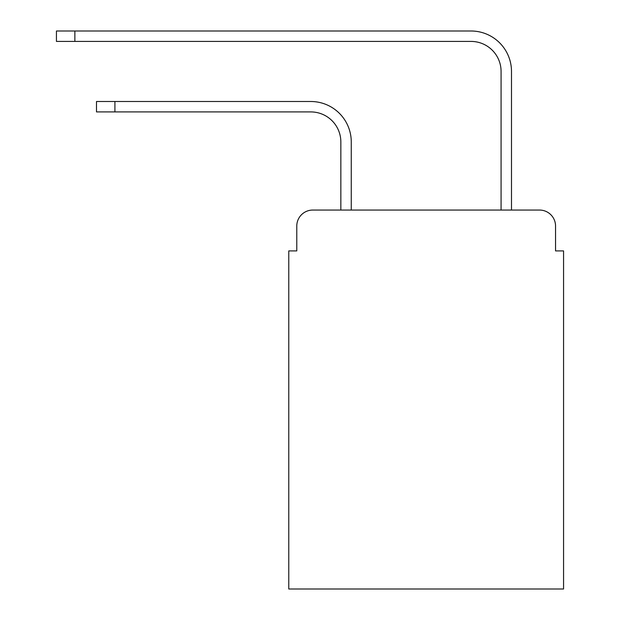 <?xml version="1.0" encoding="UTF-8"?>
<svg xmlns="http://www.w3.org/2000/svg" width="620" height="620" viewBox="0 0 620 620"><rect width="100%" height="100%" fill="white"/><g stroke="black" fill="none" stroke-linecap="round" stroke-linejoin="round"><path stroke-width="0.93" d="M296.779 226.083L296.779 250.914L296.779 226.083A16.019 16.019 0 0 1 312.805 210.056L340.845 210.056L340.845 141.957A30.047 30.047 0 0 0 310.798 111.918A30.047 30.047 0 0 1 340.845 141.957A30.047 30.047 0 0 0 310.798 111.918A30.047 30.047 0 0 1 340.845 141.957A30.047 30.047 0 0 0 310.798 111.918A30.047 30.047 0 0 1 340.845 141.957A30.047 30.047 0 0 0 310.798 111.918A30.047 30.047 0 0 1 340.845 141.957A30.047 30.047 0 0 0 310.798 111.918A30.047 30.047 0 0 1 340.845 141.957A30.047 30.047 0 0 0 310.798 111.918A30.047 30.047 0 0 1 340.845 141.957A30.047 30.047 0 0 0 310.798 111.918A30.047 30.047 0 0 1 340.845 141.957M555.551 250.914L555.551 226.083L555.551 250.914L563.564 250.914L563.564 589L288.773 589L288.773 250.914L296.779 250.914M555.551 226.083A16.019 16.019 0 0 0 539.532 210.056L312.805 210.056M351.261 210.056L351.261 141.957L351.261 210.056L351.261 141.957L351.261 210.056L351.261 141.957L351.261 210.056L351.261 141.957L351.261 210.056L351.261 141.957L351.261 210.056L351.261 141.957L351.261 210.056L351.261 141.957L351.261 210.056L501.076 210.056L501.076 71.455A30.047 30.047 0 0 0 471.029 41.416A30.047 30.047 0 0 1 501.076 71.455A30.047 30.047 0 0 0 471.029 41.416A30.047 30.047 0 0 1 501.076 71.455A30.047 30.047 0 0 0 471.029 41.416A30.047 30.047 0 0 1 501.076 71.455A30.047 30.047 0 0 0 471.029 41.416A30.047 30.047 0 0 1 501.076 71.455A30.047 30.047 0 0 0 471.029 41.416A30.047 30.047 0 0 1 501.076 71.455A30.047 30.047 0 0 0 471.029 41.416A30.047 30.047 0 0 1 501.076 71.455A30.047 30.047 0 0 0 471.029 41.416A30.047 30.047 0 0 1 501.076 71.455M511.492 210.056L511.492 71.455L511.492 210.056L511.492 71.455L511.492 210.056L511.492 71.455L511.492 210.056L511.492 71.455L511.492 210.056L511.492 71.455L511.492 210.056L511.492 71.455L511.492 210.056L511.492 71.455L511.492 210.056L539.532 210.056M96.495 101.502L114.917 101.502L114.917 111.918L96.495 111.918L96.495 101.502M114.917 111.918L310.798 111.918M351.261 141.957A40.455 40.455 0 0 0 310.798 101.502L114.917 101.502M56.435 31L74.865 31L74.865 41.416L56.435 41.416L56.435 31M511.492 71.455A40.455 40.455 0 0 0 471.029 31L74.865 31M74.865 41.416L471.029 41.416"/></g></svg>
